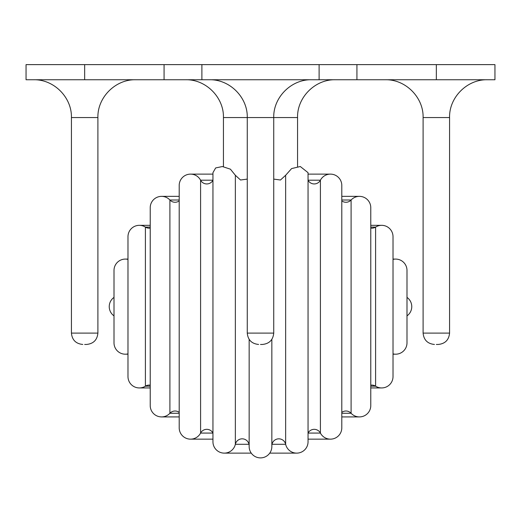 <?xml version="1.0" encoding="UTF-8"?>
<svg xmlns="http://www.w3.org/2000/svg" width="521" height="521" viewBox="0 0 521 521"><rect width="100%" height="100%" fill="white"/><g stroke="black" fill="none" stroke-linecap="round" stroke-linejoin="round"><path stroke-width="0.78" d="M247.267 179.107L240.526 180.005L235.355 175.277L230.419 169.182L222.382 166.538L215.668 167.931L212.946 172.666L212.946 441.782A11.345 11.345 0 0 0 224.29 453.127L251.259 453.127M269.741 453.127L296.709 453.127A11.345 11.345 0 0 0 308.054 441.782L308.054 172.666L300.298 166.518L291.584 168.589L285.645 175.277L280.474 180.005L273.733 179.107M308.054 439.151L330.457 439.151A11.345 11.345 0 0 0 341.802 427.806L341.802 185.469A11.345 11.345 0 0 0 320.408 180.201A6.994 6.994 0 0 1 308.054 180.259M330.457 439.151A11.345 11.345 0 0 1 320.408 433.075A6.994 6.994 0 0 0 308.054 433.016M296.709 453.127A11.345 11.345 0 0 1 285.645 444.276A6.994 6.994 0 0 0 271.845 445.351M271.845 339.379L271.845 446.549A11.345 11.345 0 0 1 260.5 457.894A11.345 11.345 0 0 1 249.155 446.549L249.155 339.379M341.802 200.898A6.994 6.994 0 0 0 351.095 200.012A11.345 11.345 0 0 1 370.776 207.703L370.776 405.572A11.345 11.345 0 0 1 351.095 413.264A6.994 6.994 0 0 0 341.802 412.372M370.776 228.094A6.994 6.994 0 0 0 375.602 227.091A11.345 11.345 0 0 1 393.016 236.677L393.016 376.592A11.345 11.345 0 0 1 375.602 386.178A6.994 6.994 0 0 0 370.776 385.182M393.016 354.195L395.647 354.195A11.345 11.345 0 0 0 406.992 342.851A11.345 11.345 0 0 1 406.992 342.851L406.992 270.425A11.345 11.345 0 0 0 393.016 259.393M395.647 354.195A11.345 11.345 0 0 1 393.016 353.883M406.992 315.882A11.345 11.345 0 0 0 406.992 297.393M249.155 445.351A6.994 6.994 0 0 0 235.355 444.276A11.345 11.345 0 0 1 224.29 453.127M212.946 433.016A6.994 6.994 0 0 0 200.592 433.075A11.345 11.345 0 0 1 179.198 427.806L179.198 185.469A11.345 11.345 0 0 1 200.592 180.201L200.592 433.075L212.946 433.075M212.946 180.259A6.994 6.994 0 0 1 200.592 180.201L212.946 180.201M179.198 412.372A6.994 6.994 0 0 0 169.905 413.264A11.345 11.345 0 0 1 150.224 405.572L150.224 207.703A11.345 11.345 0 0 0 150.224 207.71A11.345 11.345 0 0 1 169.905 200.012L169.905 413.264L179.198 413.264M179.198 200.898A6.994 6.994 0 0 1 169.905 200.012L179.198 200.012M150.224 385.182A6.994 6.994 0 0 0 145.398 386.178A11.345 11.345 0 0 1 127.984 376.592L127.984 236.677A11.345 11.345 0 0 0 127.984 236.684M150.224 228.094A6.994 6.994 0 0 1 145.398 227.091A11.345 11.345 0 0 0 127.984 236.677M127.984 259.393A11.345 11.345 0 0 0 114.008 270.425L114.008 342.851A11.345 11.345 0 0 0 125.353 354.195L127.984 354.195M127.984 353.883A11.345 11.345 0 0 1 125.353 354.195M114.008 297.393A11.345 11.345 0 0 0 114.008 315.882M201.887 64.624L164.076 64.624L164.076 79.752L201.887 79.752L201.887 64.624L494.95 64.624L494.95 79.752L436.337 79.752L436.337 64.624M201.887 79.752L436.337 79.752M297.556 166.648L297.556 117.564C297.035 97.355 315.166 79.231 335.374 79.752M84.662 344.453L86.551 344.453L84.662 344.453M97.896 117.564L71.429 117.564L71.429 333.108L97.896 333.108L97.896 117.564C97.375 97.362 115.506 79.231 135.714 79.752M436.337 344.453L438.226 344.453L436.337 344.453M449.571 117.564L423.104 117.564L423.104 333.108L449.571 333.108L449.571 117.564C449.05 97.362 467.181 79.231 487.389 79.752M260.5 344.453L262.389 344.453L260.5 344.453M223.444 166.648L223.444 117.564L247.267 117.564L247.267 333.108L273.733 333.108L273.733 117.564L297.556 117.564M84.662 79.752L84.662 64.624L26.05 64.624L26.05 79.752L164.076 79.752M319.113 79.752L319.113 64.624M84.662 64.624L164.076 64.624M308.054 180.201L320.408 180.201L320.408 433.075L308.054 433.075M285.645 175.277L285.645 444.276L272.001 444.276M341.802 200.012L351.095 200.012L351.095 413.264L341.802 413.264M370.776 227.091L375.602 227.091L375.602 386.178L370.776 386.178M235.355 175.277L235.355 444.276L248.999 444.276M150.224 227.091L145.398 227.091L145.398 386.178L150.224 386.178M356.924 79.752L356.924 64.624M209.449 79.752C229.657 79.231 247.788 97.355 247.267 117.564L273.733 117.564C273.212 97.355 291.343 79.231 311.551 79.752M139.328 387.937L150.224 387.937M370.776 387.937L381.672 387.937M161.569 416.917L179.198 416.917M341.802 416.917L359.431 416.917M190.543 439.151L212.946 439.151M395.647 259.08L393.016 259.08M127.984 259.08L125.353 259.08M381.672 225.339L370.776 225.339M150.224 225.339L139.328 225.339M359.431 196.358L341.802 196.358M179.198 196.358L161.569 196.358M330.457 174.125L308.054 174.125M212.946 174.125L190.543 174.125M97.896 333.108C97.212 339.985 93.428 343.762 86.551 344.453M71.429 333.108C72.113 339.985 75.897 343.762 82.774 344.453M449.571 333.108C448.887 339.985 445.103 343.762 438.226 344.453M423.104 333.108C423.788 339.985 427.572 343.762 434.449 344.453M273.733 333.108C273.05 339.985 269.266 343.762 262.389 344.453M247.267 333.108C247.95 339.985 251.734 343.762 258.611 344.453M223.444 117.564C223.965 97.355 205.834 79.231 185.626 79.752M423.104 117.564C423.625 97.362 405.494 79.231 385.286 79.752M71.429 117.564C71.95 97.362 53.819 79.231 33.611 79.752"/></g></svg>
